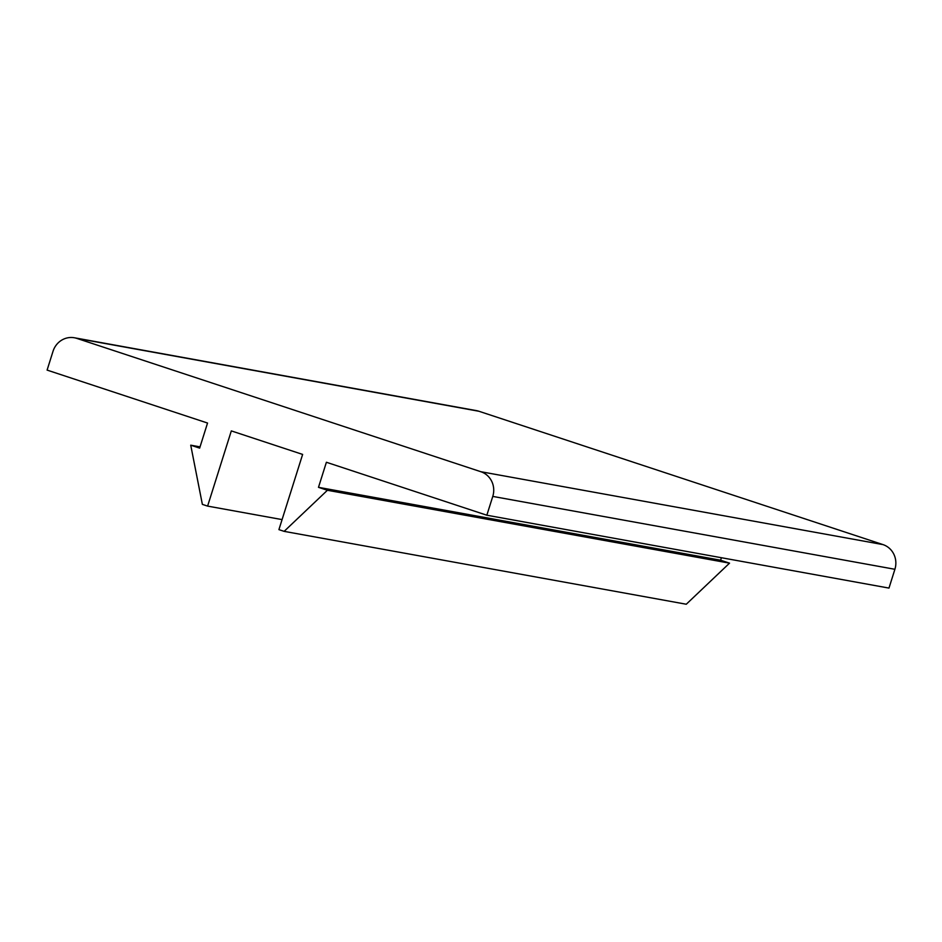 <?xml version="1.0" encoding="UTF-8"?>
<svg xmlns="http://www.w3.org/2000/svg" width="942" height="942" viewBox="0 0 942 942"><rect width="100%" height="100%" fill="white"/><g stroke="black" fill="none" stroke-linecap="round" stroke-linejoin="round"><path stroke-width="1.41" d="M76.785 338.378L480.867 471.718A19.735 18.758 100.3 0 1 492.772 496.41L894.9 569.286A19.735 18.758 100.3 0 0 882.995 544.606L478.913 411.254A19.735 18.758 100.3 0 0 476.511 410.641L74.371 337.766A19.735 18.758 100.3 0 1 76.785 338.378L478.913 411.254M894.9 569.286L888.977 588.091L486.837 515.215L492.772 496.41M486.837 515.215L326.391 462.263L318.49 487.332L720.618 560.207L721.407 557.723M74.371 337.766A19.735 18.758 100.3 0 0 53.023 351.295L47.1 370.1L207.546 423.04L199.645 448.121L190.731 445.177L202.365 504.37L207.605 506.101L231.32 430.894L302.629 454.421L278.914 529.628L284.143 531.359L327.404 490.276L318.49 487.332M327.404 490.276L729.532 563.151L720.618 560.207M284.143 531.359L686.282 604.234L729.532 563.151M207.605 506.101L282.07 519.595M190.731 445.177L200.034 446.861M480.867 471.718L882.995 544.606"/></g></svg>
